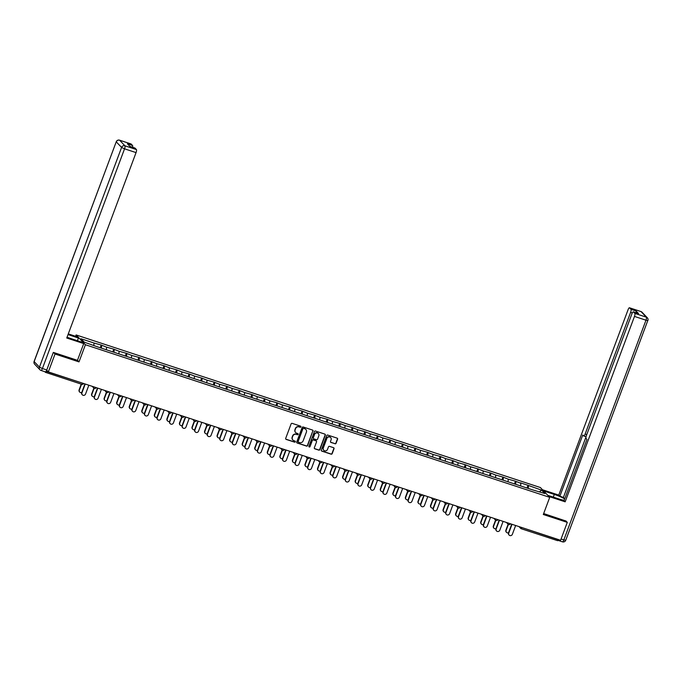 <?xml version="1.0" encoding="UTF-8"?>
<svg xmlns="http://www.w3.org/2000/svg" width="682" height="682" viewBox="0 0 682 682"><rect width="100%" height="100%" fill="white"/><g stroke="black" fill="none" stroke-linecap="round" stroke-linejoin="round"><path stroke-width="1.02" d="M300.933 426.881A0.605 0.58 136.5 0 0 300.583 426.139L292.194 423.377A0.861 0.818 136.5 0 0 291.103 423.923L285.707 438.347A0.861 0.818 136.5 0 0 286.201 439.413L294.59 442.166A0.605 0.58 136.5 0 0 295.238 441.194A0.605 0.58 136.5 0 0 295.016 441.049L293.925 440.691A2.762 2.634 136.5 0 1 292.356 437.29L292.808 436.088A2.762 2.634 136.5 0 1 296.295 434.357L297.378 434.715A0.605 0.58 136.5 0 0 298.025 433.735A0.605 0.58 136.5 0 0 297.804 433.59L296.713 433.232A2.762 2.634 136.5 0 1 295.144 429.839L295.596 428.637A2.762 2.634 136.5 0 1 299.083 426.898L300.165 427.256A0.605 0.58 136.5 0 0 300.933 426.881M295.579 432.473A2.762 2.634 136.5 0 1 294.956 429.643L295.408 428.441A2.762 2.634 136.5 0 1 298.895 426.702L299.978 427.06A0.605 0.58 136.5 0 0 300.711 426.19M285.792 439.097A0.861 0.818 136.5 0 0 286.014 439.217L294.402 441.97A0.605 0.58 136.5 0 0 295.135 441.101M292.791 439.933A2.762 2.634 136.5 0 1 292.169 437.094L292.621 435.892A2.762 2.634 136.5 0 1 296.107 434.161L297.19 434.519A0.605 0.58 136.5 0 0 297.923 433.65M334.981 443.786A0.861 0.818 136.5 0 0 336.073 443.249L337.59 439.199A0.861 0.818 136.5 0 0 337.096 438.134L327.778 435.073A0.861 0.818 136.5 0 0 326.687 435.61L321.29 450.043A0.861 0.818 136.5 0 0 321.785 451.109L331.102 454.169A0.861 0.818 136.5 0 0 332.194 453.624L334.018 448.739A0.861 0.818 136.5 0 0 333.532 447.673L329.542 446.36A0.861 0.818 136.5 0 0 328.451 446.906L327.548 449.336A2.31 2.199 136.5 0 1 323.754 450.231A2.31 2.199 136.5 0 1 323.319 447.946L326.874 438.441A2.31 2.199 136.5 0 1 330.659 437.546A2.31 2.199 136.5 0 1 331.094 439.83L330.506 441.416A0.861 0.818 136.5 0 0 331 442.473L334.802 443.59A0.861 0.818 136.5 0 0 335.885 443.053L337.402 439.003A0.861 0.818 136.5 0 0 337.326 438.253M53.563 352.475L55.029 354.018L79.001 361.895L85.421 344.742L549.718 497.349L543.307 514.501L567.288 522.378L560.595 540.272L48.337 371.903L46.674 370.156M55.029 354.018L48.337 371.903M313.021 431.126A0.861 0.818 136.5 0 0 312.535 430.061L303.217 427A0.861 0.818 136.5 0 0 302.126 427.537L296.73 441.97A0.861 0.818 136.5 0 0 297.216 443.036L306.542 446.096A0.861 0.818 136.5 0 0 307.625 445.551L312.833 430.93A0.861 0.818 136.5 0 0 312.757 430.18M315.493 431.033L324.82 434.102A0.861 0.818 136.5 0 1 325.305 435.159L319.909 449.591A0.861 0.818 136.5 0 1 318.818 450.129L314.828 448.824A0.861 0.818 136.5 0 1 314.342 447.759L316.533 441.91A0.861 0.818 136.5 0 0 316.039 440.845L313.396 439.975A0.861 0.818 136.5 0 0 312.305 440.521L310.029 446.608A0.605 0.58 136.5 0 1 309.031 446.846A0.605 0.58 136.5 0 1 308.92 446.25L314.402 431.578A0.861 0.818 136.5 0 1 315.493 431.033M85.421 344.742L76.094 334.93L540.391 487.536L549.718 497.349M527.007 488.039L528.021 485.32L520.375 482.805L520.86 483.316L520.596 485.575M528.021 485.32L541.585 490.128L544.824 493.546L532.233 489.753L97.79 346.959L84.227 342.151L80.987 338.741L94.065 343.037L93.792 345.297M100.203 347.752L101.217 345.041L94.065 343.037M101.217 345.041L106.614 347.164L106.349 349.423M112.76 351.878L113.775 349.167L106.614 347.164M113.775 349.167L119.171 351.29L118.898 353.549M125.309 356.004L126.323 353.293L119.171 351.29M126.323 353.293L131.72 355.416L131.456 357.675M137.866 360.13L138.881 357.419L131.72 355.416M138.881 357.419L144.277 359.542L144.004 361.801M150.415 364.256L151.43 361.545L144.277 359.542M151.43 361.545L156.826 363.668L156.562 365.927M162.972 368.382L163.987 365.671L156.826 363.668M163.987 365.671L169.383 367.794L169.11 370.053M175.521 372.508L176.536 369.797L169.383 367.794M176.536 369.797L181.932 371.92L181.668 374.179M188.079 376.635L189.093 373.924L181.932 371.92M189.093 373.924L194.489 376.046L194.217 378.305M200.627 380.761L201.642 378.05L194.489 376.046M201.642 378.05L207.038 380.172L206.774 382.432M213.185 384.887L214.199 382.176L207.038 380.172M214.199 382.176L219.595 384.298L219.323 386.558M225.733 389.013L226.748 386.302L219.595 384.298M226.748 386.302L232.144 388.425L231.88 390.684M238.291 393.139L239.305 390.428L232.144 388.425M239.305 390.428L244.693 392.551L244.429 394.81M250.84 397.265L251.854 394.554L244.693 392.551M251.854 394.554L257.25 396.677L256.986 398.936M263.397 401.391L264.411 398.68L257.25 396.677M264.411 398.68L269.799 400.803L269.535 403.062M275.946 405.517L276.96 402.806L269.799 400.803M276.96 402.806L282.357 404.929L282.092 407.188M288.503 409.643L289.518 406.924L282.357 404.929M289.518 406.924L294.905 409.055L294.641 411.314M301.052 413.769L302.066 411.05L294.905 409.055M302.066 411.05L307.463 413.181L307.198 415.44M313.609 417.896L314.624 415.176L307.463 413.181M314.624 415.176L320.011 417.307L319.747 419.566M326.158 422.022L327.172 419.302L320.011 417.307M327.172 419.302L332.569 421.433L332.305 423.692M338.715 426.148L339.73 423.428L332.569 421.433M339.73 423.428L345.118 425.551L344.853 427.819M351.264 430.274L352.279 427.554L345.118 425.551M352.279 427.554L357.675 429.677L357.411 431.945M363.821 434.4L364.836 431.68L357.675 429.677M364.836 431.68L370.224 433.803L369.959 436.071M376.37 438.526L377.385 435.807L370.224 433.803M377.385 435.807L382.781 437.929L382.517 440.197M388.928 442.652L389.942 439.933L382.781 437.929M389.942 439.933L395.33 442.055L395.066 444.323M401.476 446.778L402.491 444.059L395.33 442.055M402.491 444.059L407.887 446.181L407.623 448.449M414.034 450.904L415.048 448.185L407.887 446.181M415.048 448.185L420.436 450.308L420.172 452.575M426.582 455.03L427.597 452.311L420.436 450.308M427.597 452.311L432.993 454.434L432.729 456.701M439.14 459.157L440.154 456.437L432.993 454.434M440.154 456.437L445.542 458.56L445.278 460.819M451.689 463.283L452.703 460.563L445.542 458.56M452.703 460.563L458.099 462.686L457.835 464.945M464.246 467.409L465.26 464.689L458.099 462.686M465.26 464.689L470.648 466.812L470.384 469.071M476.795 471.535L477.809 468.815L470.648 466.812M477.809 468.815L483.206 470.938L482.941 473.197M489.352 475.661L490.367 472.941L483.206 470.938M490.367 472.941L495.754 475.064L495.49 477.323M501.901 479.787L502.915 477.068L495.754 475.064M502.915 477.068L508.312 479.19L508.047 481.449M514.45 483.913L515.473 481.194L508.312 479.19M515.473 481.194L520.86 483.316M515.95 481.705L515.652 484.305M503.401 477.579L503.094 480.179M490.844 473.453L490.546 476.053M478.295 469.327L477.988 471.927M465.746 465.201L465.439 467.801M453.189 461.075L452.882 463.675M440.64 456.949L440.333 459.549M428.083 452.822L427.776 455.423M415.534 448.696L415.227 451.296M402.977 444.57L402.67 447.17M390.428 440.444L390.121 443.044M377.871 436.318L377.564 438.918M365.322 432.192L365.015 434.792M352.764 428.066L352.458 430.666M340.216 423.94L339.909 426.54M327.658 419.814L327.351 422.414M315.11 415.688L314.803 418.288M302.552 411.561L302.245 414.162M290.003 407.435L289.697 410.035M277.446 403.309L277.139 405.909M264.897 399.183L264.59 401.783M252.34 395.057L252.033 397.657M239.791 390.931L239.484 393.531M227.234 386.805L226.927 389.405M214.685 382.679L214.378 385.279M202.128 378.561L201.821 381.153M189.579 374.435L189.272 377.027M177.022 370.309L176.715 372.901M164.473 366.183L164.166 368.774M151.916 362.057L151.609 364.648M139.367 357.931L139.06 360.522M126.809 353.805L126.511 356.396M114.261 349.678L113.954 352.27M101.703 345.552L101.405 348.152M44.773 371.681L45.413 372.329L46.103 371.375L82.624 383.173M567.288 522.378L565.821 520.843M558.43 539.556L557.671 540.698L521.278 528.721M75.591 336.286L76.094 334.93M528.507 485.831L528.2 488.431M541.585 490.128L539.522 491.799M79.001 361.895L77.475 360.284M296.806 442.72A0.861 0.818 136.5 0 0 297.028 442.84L306.354 445.9A0.861 0.818 136.5 0 0 307.446 445.355L312.833 430.93M303.661 428.407A0.605 0.58 136.5 0 0 302.902 428.782L298.162 441.45A0.605 0.58 136.5 0 0 298.511 442.192L299.654 442.575A2.762 2.634 136.5 0 0 303.14 440.836L306.38 432.175A2.762 2.634 136.5 0 0 304.811 428.782L303.473 428.211A0.605 0.58 136.5 0 0 302.714 428.586L302.902 428.782M298.196 441.945A0.605 0.58 136.5 0 1 297.974 441.254L302.714 428.586M305.758 429.345A2.762 2.634 136.5 0 0 304.624 428.586L304.811 428.782M303.473 428.211L304.624 428.586M314.419 448.509A0.861 0.818 136.5 0 0 314.649 448.628L318.63 449.932A0.861 0.818 136.5 0 0 319.722 449.395L325.118 434.963A0.861 0.818 136.5 0 0 325.041 434.212M316.269 440.964A0.861 0.818 136.5 0 0 315.851 440.649L313.209 439.779A0.861 0.818 136.5 0 0 312.117 440.325L310.029 446.608M308.955 446.736A0.605 0.58 136.5 0 0 309.841 446.412M318.801 435.832A2.31 2.199 136.5 0 0 318.366 433.547A2.31 2.199 136.5 0 0 314.572 434.443L313.328 437.793A0.861 0.818 136.5 0 0 313.814 438.858L316.457 439.728A0.861 0.818 136.5 0 0 317.548 439.182L318.801 435.832M318.264 433.454A2.31 2.199 136.5 0 0 314.385 434.246L314.572 434.443M313.405 438.543A0.861 0.818 136.5 0 1 313.14 437.597L314.385 434.246M330.582 442.166A0.861 0.818 136.5 0 0 330.813 442.277L334.802 443.59M330.565 437.452A2.31 2.199 136.5 0 0 326.687 438.245L326.874 438.441M323.669 450.129A2.31 2.199 136.5 0 1 323.132 447.75L326.687 438.245M321.375 450.793A0.861 0.818 136.5 0 0 321.597 450.913L330.915 453.973A0.861 0.818 136.5 0 0 332.006 453.428L333.83 448.543A0.861 0.818 136.5 0 0 333.754 447.793M79.606 391.937A1.978 1.884 -43.5 0 1 79.103 389.857L79.342 390.113A1.978 1.884 136.5 0 0 81.712 392.525M81.55 384.213L79.342 390.113M81.252 384.111L79.103 389.857M82.198 394.665A1.978 1.884 -43.5 0 1 81.695 392.585L81.934 392.841A1.978 1.884 136.5 0 0 82.309 394.801A1.978 1.884 136.5 0 0 85.557 394.026L88.848 385.219M81.695 392.585L84.926 383.923M81.934 392.841L85.233 384.026M67.058 337.164A9.906 1.39 20.5 0 0 71.192 338.673L82.624 342.424L83.724 343.583L66.742 338.008L136.059 152.606L124.55 148.821L42.412 368.527L46.76 369.951L53.324 352.398L77.458 360.326L83.724 343.583M68.021 334.589L78.43 338.016L77.33 336.857L68.285 333.882M77.416 340.719L78.43 338.016M130.944 143.945A2.643 0.725 108.2 0 1 131.046 143.953A2.643 0.725 108.2 0 1 131.14 144.013L132.555 145.505A2.643 0.725 108.2 0 1 132.581 147.252M134.797 148.011A2.643 0.725 108.2 0 1 134.908 148.011A2.643 0.725 108.2 0 1 135.002 148.071L136.417 149.563A2.643 0.725 108.2 0 1 136.059 152.606M132.555 145.505L127.406 143.808L129.853 146.383L135.002 148.071M46.76 369.951A2.643 0.725 108.2 0 1 45.37 371.878A2.643 0.725 108.2 0 1 45.276 371.818M543.588 490.904L554.313 494.424A9.906 1.39 20.5 0 1 564.687 498.985M547.791 495.32L558.507 498.84A9.906 1.39 20.5 0 0 564.202 500.29M548.891 496.479L565.156 501.824L564.057 500.665L586.963 439.413L586.085 438.492A2.643 0.725 -71.8 0 1 586.443 435.448L631.941 313.754A2.643 0.725 -71.8 0 1 633.322 311.836L638.48 313.524A2.643 0.725 108.2 0 1 638.565 313.584L636.127 311.018A2.643 0.725 108.2 0 1 636.153 312.765M586.026 436.906L563.409 497.417L564.747 498.823M563.409 497.417L559.862 496.249L558.763 495.098L628.079 309.696A2.643 0.725 -71.8 0 1 629.469 307.77A2.643 0.725 -71.8 0 1 629.554 307.829L630.978 309.321L636.127 311.018M542.488 489.744L558.763 495.098M565.156 501.824L634.482 316.422A2.643 0.725 -71.8 0 0 634.831 313.388L633.416 311.896A2.643 0.725 -71.8 0 0 633.322 311.836M632.308 312.919L630.62 312.365L585.122 434.059A2.643 0.725 -71.8 0 1 583.732 435.977A2.643 0.725 -71.8 0 1 583.647 435.917L582.769 434.997L559.862 496.249M630.62 312.365A2.643 0.725 -71.8 0 0 630.978 309.321M566.017 521.048L543.656 513.555M558.064 540.374A2.643 0.725 -71.8 0 0 558.115 540.4A2.643 0.725 -71.8 0 0 558.908 539.718M92.155 396.063A1.978 1.884 -43.5 0 1 91.652 393.983L91.9 394.239A1.978 1.884 136.5 0 0 94.269 396.651M94.116 388.297L91.9 394.239M94.372 388.408A1.321 1.253 -43.5 0 1 93.877 388.092L91.652 393.983M104.713 400.189A1.978 1.884 -43.5 0 1 104.21 398.109L104.448 398.365A1.978 1.884 136.5 0 0 106.818 400.777M106.673 392.423L104.448 398.365M106.418 392.21L104.21 398.109M117.261 404.315A1.978 1.884 -43.5 0 1 116.758 402.235L117.006 402.491A1.978 1.884 136.5 0 0 119.376 404.903M119.222 396.549L117.006 402.491M119.478 396.66A1.321 1.253 -43.5 0 1 118.983 396.344L116.758 402.235M129.819 408.441A1.978 1.884 -43.5 0 1 129.316 406.361L129.554 406.617A1.978 1.884 136.5 0 0 131.924 409.03M131.779 400.675L129.554 406.617M132.035 400.786A1.321 1.253 -43.5 0 1 131.532 400.47L129.316 406.361M142.368 412.567A1.978 1.884 -43.5 0 1 141.865 410.487L142.112 410.743A1.978 1.884 136.5 0 0 144.482 413.156M144.328 404.801L142.112 410.743M144.584 404.912A1.321 1.253 -43.5 0 1 144.09 404.597L141.865 410.487M94.747 398.791A1.978 1.884 -43.5 0 1 94.244 396.711L94.491 396.967A1.978 1.884 136.5 0 0 94.866 398.927A1.978 1.884 136.5 0 0 98.106 398.152L101.405 389.345M94.244 396.711L97.483 388.049M94.491 396.967L97.782 388.152M107.304 402.917A1.978 1.884 -43.5 0 1 106.801 400.837L107.04 401.093A1.978 1.884 136.5 0 0 107.415 403.053A1.978 1.884 136.5 0 0 110.663 402.278L113.954 393.471M106.801 400.837L110.032 392.176M107.04 401.093L110.339 392.278M119.853 407.043A1.978 1.884 -43.5 0 1 119.35 404.963L119.597 405.219A1.978 1.884 136.5 0 0 119.972 407.18A1.978 1.884 136.5 0 0 123.212 406.404L126.511 397.597M119.35 404.963L122.59 396.302M119.597 405.219L122.888 396.404M132.41 411.169A1.978 1.884 -43.5 0 1 131.907 409.089L132.146 409.345A1.978 1.884 136.5 0 0 132.521 411.306A1.978 1.884 136.5 0 0 135.769 410.53L139.06 401.724M131.907 409.089L135.138 400.428M132.146 409.345L135.445 400.53M144.959 415.295A1.978 1.884 -43.5 0 1 144.456 413.215L144.703 413.471A1.978 1.884 136.5 0 0 145.078 415.432A1.978 1.884 136.5 0 0 148.318 414.656L151.617 405.85M144.456 413.215L147.696 404.554M144.703 413.471L147.994 404.656M154.925 416.693A1.978 1.884 -43.5 0 1 154.422 414.613L154.661 414.869A1.978 1.884 136.5 0 0 157.03 417.282M156.886 408.927L154.661 414.869M157.141 409.038A1.321 1.253 -43.5 0 1 156.638 408.723L154.422 414.613M157.516 419.421A1.978 1.884 -43.5 0 1 157.013 417.341L157.252 417.597A1.978 1.884 136.5 0 0 157.627 419.558A1.978 1.884 136.5 0 0 160.875 418.782L164.166 409.967M157.013 417.341L160.244 408.68M157.252 417.597L160.551 408.782M167.474 420.82A1.978 1.884 -43.5 0 1 166.971 418.739L167.218 418.995A1.978 1.884 136.5 0 0 169.588 421.408M169.434 413.053L167.218 418.995M169.179 412.84L166.971 418.739M170.065 423.548A1.978 1.884 -43.5 0 1 169.562 421.467L169.809 421.723A1.978 1.884 136.5 0 0 170.176 423.675A1.978 1.884 136.5 0 0 173.424 422.908L176.723 414.093M169.562 421.467L172.802 412.806M169.809 421.723L173.1 412.908M180.031 424.946A1.978 1.884 -43.5 0 1 179.528 422.866L179.767 423.121A1.978 1.884 136.5 0 0 182.137 425.534M181.992 417.179L179.767 423.121M181.727 416.966L179.528 422.866M182.623 427.674A1.978 1.884 -43.5 0 1 182.12 425.594L182.358 425.849A1.978 1.884 136.5 0 0 182.733 427.802A1.978 1.884 136.5 0 0 185.981 427.034L189.272 418.219M182.12 425.594L185.351 416.932M182.358 425.849L185.657 417.034M192.58 429.072A1.978 1.884 -43.5 0 1 192.077 426.992L192.324 427.247A1.978 1.884 136.5 0 0 194.694 429.66M194.541 421.305L192.324 427.247M194.796 421.416A1.321 1.253 -43.5 0 1 194.302 421.101L192.077 426.992M195.171 431.8A1.978 1.884 -43.5 0 1 194.668 429.72L194.916 429.975A1.978 1.884 136.5 0 0 195.282 431.928A1.978 1.884 136.5 0 0 198.53 431.16L201.829 422.346M194.668 429.72L197.908 421.058M194.916 429.975L198.206 421.161M205.129 433.198A1.978 1.884 -43.5 0 1 204.634 431.118L204.873 431.374A1.978 1.884 136.5 0 0 207.243 433.786M207.098 425.432L204.873 431.374M206.834 425.21L204.634 431.118M207.72 435.926A1.978 1.884 -43.5 0 1 207.226 433.846L207.464 434.102A1.978 1.884 136.5 0 0 207.84 436.054A1.978 1.884 136.5 0 0 211.088 435.287L214.378 426.472M207.226 433.846L210.457 425.184M207.464 434.102L210.764 425.287M217.686 437.324A1.978 1.884 -43.5 0 1 217.183 435.244L217.43 435.5A1.978 1.884 136.5 0 0 219.8 437.912M219.647 429.558L217.43 435.5M219.391 429.336L217.183 435.244M220.277 440.052A1.978 1.884 -43.5 0 1 219.775 437.972L220.022 438.219A1.978 1.884 136.5 0 0 220.388 440.18A1.978 1.884 136.5 0 0 223.636 439.413L226.935 430.598M219.775 437.972L223.014 429.31M220.022 438.219L223.312 429.413M230.235 441.45A1.978 1.884 -43.5 0 1 229.74 439.37L229.979 439.626A1.978 1.884 136.5 0 0 232.349 442.038M232.204 433.684L229.979 439.626M231.94 433.462L229.74 439.37M232.826 444.178A1.978 1.884 -43.5 0 1 232.332 442.098L232.571 442.345A1.978 1.884 136.5 0 0 232.946 444.306A1.978 1.884 136.5 0 0 236.194 443.539L239.484 434.724M232.332 442.098L235.563 433.437M232.571 442.345L235.87 433.539M242.792 445.576A1.978 1.884 -43.5 0 1 242.289 443.496L242.536 443.743A1.978 1.884 136.5 0 0 244.906 446.164M244.753 437.81L242.536 443.743M245.008 437.921A1.321 1.253 -43.5 0 1 244.506 437.605L242.289 443.496M245.384 448.304A1.978 1.884 -43.5 0 1 244.881 446.224L245.128 446.471A1.978 1.884 136.5 0 0 245.494 448.432A1.978 1.884 136.5 0 0 248.742 447.665L252.042 438.85M244.881 446.224L248.12 437.563M245.128 446.471L248.418 437.665M255.341 449.702A1.978 1.884 -43.5 0 1 254.846 447.622L255.085 447.869A1.978 1.884 136.5 0 0 257.455 450.291M257.31 441.936L255.085 447.869M257.046 441.714L254.846 447.622M257.932 452.43A1.978 1.884 -43.5 0 1 257.438 450.342L257.677 450.597A1.978 1.884 136.5 0 0 258.052 452.558A1.978 1.884 136.5 0 0 261.3 451.791L264.59 442.976M257.438 450.342L260.669 441.689M257.677 450.597L260.976 441.791M267.898 453.828A1.978 1.884 -43.5 0 1 267.395 451.748L267.642 451.996A1.978 1.884 136.5 0 0 270.012 454.417M269.859 446.062L267.642 451.996M270.115 446.173A1.321 1.253 -43.5 0 1 269.612 445.858L267.395 451.748M270.49 456.556A1.978 1.884 -43.5 0 1 269.987 454.468L270.234 454.724A1.978 1.884 136.5 0 0 270.601 456.684A1.978 1.884 136.5 0 0 273.849 455.917L277.148 447.102M269.987 454.468L273.226 445.815M270.234 454.724L273.525 445.917M280.447 457.954A1.978 1.884 -43.5 0 1 279.952 455.874L280.191 456.122A1.978 1.884 136.5 0 0 282.561 458.543M282.416 450.188L280.191 456.122M282.152 449.967L279.952 455.874M283.039 460.682A1.978 1.884 -43.5 0 1 282.544 458.594L282.783 458.85A1.978 1.884 136.5 0 0 283.158 460.81A1.978 1.884 136.5 0 0 286.406 460.043L289.697 451.228M282.544 458.594L285.775 449.941M282.783 458.85L286.082 450.043M293.004 462.081A1.978 1.884 -43.5 0 1 292.501 459.992L292.748 460.248A1.978 1.884 136.5 0 0 295.118 462.669M294.965 454.314L292.748 460.248M294.709 454.093L292.501 459.992M295.596 464.809A1.978 1.884 -43.5 0 1 295.093 462.72L295.34 462.976A1.978 1.884 136.5 0 0 295.707 464.936A1.978 1.884 136.5 0 0 298.955 464.169L302.254 455.354M295.093 462.72L298.332 454.067M295.34 462.976L298.631 454.169M305.553 466.207A1.978 1.884 -43.5 0 1 305.059 464.118L305.297 464.374A1.978 1.884 136.5 0 0 307.667 466.795M307.522 458.44L305.297 464.374M307.258 458.219L305.059 464.118M308.145 468.935A1.978 1.884 -43.5 0 1 307.65 466.846L307.889 467.102A1.978 1.884 136.5 0 0 308.264 469.063A1.978 1.884 136.5 0 0 311.512 468.295L314.803 459.48M307.65 466.846L310.881 458.193M307.889 467.102L311.18 458.295M318.11 470.333A1.978 1.884 -43.5 0 1 317.607 468.244L317.846 468.5A1.978 1.884 136.5 0 0 320.225 470.921M320.071 462.567L317.846 468.5M320.327 462.677A1.321 1.253 -43.5 0 1 319.824 462.362L317.607 468.244M320.702 473.061A1.978 1.884 -43.5 0 1 320.199 470.972L320.438 471.228A1.978 1.884 136.5 0 0 320.813 473.189A1.978 1.884 136.5 0 0 324.061 472.421L327.36 463.607M320.199 470.972L323.438 462.319M320.438 471.228L323.737 462.422M330.659 474.459A1.978 1.884 -43.5 0 1 330.165 472.37L330.403 472.626A1.978 1.884 136.5 0 0 332.773 475.047M332.628 466.693L330.403 472.626M332.364 466.471L330.165 472.37M333.251 477.187A1.978 1.884 -43.5 0 1 332.756 475.098L332.995 475.354A1.978 1.884 136.5 0 0 333.37 477.315A1.978 1.884 136.5 0 0 336.618 476.548L339.909 467.733M332.756 475.098L335.987 466.445M332.995 475.354L336.286 466.548M343.217 478.585A1.978 1.884 -43.5 0 1 342.714 476.496L342.952 476.752A1.978 1.884 136.5 0 0 345.331 479.165M345.177 470.81L342.952 476.752M344.922 470.597L342.714 476.496M345.808 481.304A1.978 1.884 -43.5 0 1 345.305 479.224L345.544 479.48A1.978 1.884 136.5 0 0 345.919 481.441A1.978 1.884 136.5 0 0 349.167 480.674L352.466 471.859M345.305 479.224L348.545 470.571M345.544 479.48L348.843 470.674M355.765 482.711A1.978 1.884 -43.5 0 1 355.271 480.622L355.51 480.878A1.978 1.884 136.5 0 0 357.88 483.291M357.726 474.936L355.51 480.878M357.47 474.723L355.271 480.622M358.357 485.431A1.978 1.884 -43.5 0 1 357.862 483.35L358.101 483.606A1.978 1.884 136.5 0 0 358.476 485.567A1.978 1.884 136.5 0 0 361.724 484.8L365.015 475.985M357.862 483.35L361.093 474.698M358.101 483.606L361.392 474.791M368.323 486.837A1.978 1.884 -43.5 0 1 367.82 484.749L368.058 485.004A1.978 1.884 136.5 0 0 370.437 487.417M370.283 479.062L368.058 485.004M370.539 479.182A1.321 1.253 -43.5 0 1 370.036 478.866L367.82 484.749M370.914 489.557A1.978 1.884 -43.5 0 1 370.411 487.477L370.65 487.732A1.978 1.884 136.5 0 0 371.025 489.693A1.978 1.884 136.5 0 0 374.273 488.926L377.572 480.111M370.411 487.477L373.651 478.824M370.65 487.732L373.949 478.917M380.871 490.955A1.978 1.884 -43.5 0 1 380.377 488.875L380.616 489.13A1.978 1.884 136.5 0 0 382.986 491.543M382.832 483.188L380.616 489.13M382.576 482.975L380.377 488.875M383.463 493.683A1.978 1.884 -43.5 0 1 382.96 491.603L383.207 491.858A1.978 1.884 136.5 0 0 383.582 493.819A1.978 1.884 136.5 0 0 386.83 493.052L390.121 484.237M382.96 491.603L386.2 482.95M383.207 491.858L386.498 483.044M393.429 495.081A1.978 1.884 -43.5 0 1 392.926 493.001L393.164 493.257A1.978 1.884 136.5 0 0 395.543 495.669M395.389 487.315L393.164 493.257M395.645 487.434A1.321 1.253 -43.5 0 1 395.142 487.118L392.926 493.001M396.02 497.809A1.978 1.884 -43.5 0 1 395.517 495.729L395.756 495.984A1.978 1.884 136.5 0 0 396.131 497.945A1.978 1.884 136.5 0 0 399.379 497.178L402.678 488.363M395.517 495.729L398.757 487.076M395.756 495.984L399.055 487.17M405.978 499.207A1.978 1.884 -43.5 0 1 405.475 497.127L405.722 497.383A1.978 1.884 136.5 0 0 408.092 499.795M407.938 491.441L405.722 497.383M407.683 491.228L405.475 497.127M408.569 501.935A1.978 1.884 -43.5 0 1 408.066 499.855L408.313 500.111A1.978 1.884 136.5 0 0 408.688 502.071A1.978 1.884 136.5 0 0 411.937 501.304L415.227 492.489M408.066 499.855L411.306 491.202M408.313 500.111L411.604 491.296M418.535 503.333A1.978 1.884 -43.5 0 1 418.032 501.253L418.271 501.509A1.978 1.884 136.5 0 0 420.649 503.921M420.496 495.567L418.271 501.509M420.24 495.354L418.032 501.253M421.126 506.061A1.978 1.884 -43.5 0 1 420.623 503.981L420.862 504.237A1.978 1.884 136.5 0 0 421.237 506.197A1.978 1.884 136.5 0 0 424.485 505.43L427.785 496.615M420.623 503.981L423.863 495.328M420.862 504.237L424.161 495.422M431.084 507.459A1.978 1.884 -43.5 0 1 430.581 505.379L430.828 505.635A1.978 1.884 136.5 0 0 433.198 508.047M433.044 499.693L430.828 505.635M432.789 499.48L430.581 505.379M433.675 510.187A1.978 1.884 -43.5 0 1 433.172 508.107L433.42 508.363A1.978 1.884 136.5 0 0 433.795 510.324A1.978 1.884 136.5 0 0 437.043 509.556L440.333 500.741M433.172 508.107L436.412 499.454M433.42 508.363L436.71 499.548M443.641 511.585A1.978 1.884 -43.5 0 1 443.138 509.505L443.377 509.761A1.978 1.884 136.5 0 0 445.755 512.173M445.602 503.819L443.377 509.761M445.858 503.938A1.321 1.253 -43.5 0 1 445.355 503.623L443.138 509.505M446.233 514.313A1.978 1.884 -43.5 0 1 445.73 512.233L445.968 512.489A1.978 1.884 136.5 0 0 446.343 514.45A1.978 1.884 136.5 0 0 449.591 513.682L452.891 504.868M445.73 512.233L448.969 503.58M445.968 512.489L449.268 503.674M456.19 515.711A1.978 1.884 -43.5 0 1 455.687 513.631L455.934 513.887A1.978 1.884 136.5 0 0 458.304 516.3M458.151 507.945L455.934 513.887M457.895 507.732L455.687 513.631M458.781 518.439A1.978 1.884 -43.5 0 1 458.278 516.359L458.526 516.615A1.978 1.884 136.5 0 0 458.901 518.576A1.978 1.884 136.5 0 0 462.149 517.808L465.439 508.994M458.278 516.359L461.518 507.706M458.526 516.615L461.816 507.8M468.747 519.837A1.978 1.884 -43.5 0 1 468.244 517.757L468.483 518.013A1.978 1.884 136.5 0 0 470.853 520.426M470.708 512.071L468.483 518.013M470.452 511.858L468.244 517.757M471.339 522.565A1.978 1.884 -43.5 0 1 470.836 520.485L471.074 520.741A1.978 1.884 136.5 0 0 471.45 522.702A1.978 1.884 136.5 0 0 474.698 521.935L477.997 513.12M470.836 520.485L474.075 511.832M471.074 520.741L474.374 511.926M481.296 523.964A1.978 1.884 -43.5 0 1 480.793 521.883L481.04 522.139A1.978 1.884 136.5 0 0 483.41 524.552M483.257 516.197L481.04 522.139M483.001 515.984L480.793 521.883M483.888 526.692A1.978 1.884 -43.5 0 1 483.385 524.611L483.632 524.867A1.978 1.884 136.5 0 0 484.007 526.828A1.978 1.884 136.5 0 0 487.255 526.061L490.546 517.246M483.385 524.611L486.624 515.959M483.632 524.867L486.922 516.052M493.853 528.09A1.978 1.884 -43.5 0 1 493.35 526.01L493.589 526.265A1.978 1.884 136.5 0 0 495.959 528.678M495.814 520.323L493.589 526.265M496.07 520.443A1.321 1.253 -43.5 0 1 495.567 520.127L493.35 526.01M496.445 530.818A1.978 1.884 -43.5 0 1 495.942 528.738L496.181 528.993A1.978 1.884 136.5 0 0 496.556 530.954A1.978 1.884 136.5 0 0 499.804 530.187L503.103 521.372M495.942 528.738L499.181 520.085M496.181 528.993L499.48 520.178M506.402 532.216A1.978 1.884 -43.5 0 1 505.899 530.136L506.146 530.391A1.978 1.884 136.5 0 0 508.516 532.804M508.363 524.449L506.146 530.391M508.107 524.236L505.899 530.136M508.994 534.944A1.978 1.884 -43.5 0 1 508.491 532.864L508.738 533.119A1.978 1.884 136.5 0 0 509.113 535.08A1.978 1.884 136.5 0 0 512.361 534.313L515.652 525.498M508.491 532.864L511.73 524.211M508.738 533.119L512.029 524.305M45.413 372.329L81.866 384.316L45.472 372.338M83.536 383.472L83.519 383.523A1.321 1.321 0 0 1 81.866 384.316L82.556 383.352L83.485 383.455M521.977 527.578L558.362 539.743M521.909 527.757L521.176 528.686A1.321 1.253 -43.5 0 1 520.426 527.067L521.909 527.757M96.085 387.598L96.068 387.649A1.321 1.321 0 0 1 93.877 388.092A1.321 1.253 -43.5 0 1 93.622 386.788L96.043 387.581M106.929 392.534A1.321 1.253 -43.5 0 1 106.179 390.914L108.591 391.707M121.191 395.85L121.174 395.901A1.321 1.321 0 0 1 118.983 396.344A1.321 1.253 -43.5 0 1 118.728 395.04L121.149 395.833M131.276 399.158L133.698 399.959M146.298 404.102L146.28 404.153A1.321 1.321 0 0 1 144.09 404.597A1.321 1.253 -43.5 0 1 143.834 403.292L146.246 404.085M158.855 408.228L158.838 408.279A1.321 1.321 0 0 1 156.638 408.723A1.321 1.253 -43.5 0 1 156.391 407.418L158.804 408.211M169.69 413.164A1.321 1.253 -43.5 0 1 168.94 411.544L171.353 412.337M182.247 417.29A1.321 1.253 -43.5 0 1 181.497 415.67L183.91 416.463M194.046 419.788L196.459 420.589M207.354 425.542A1.321 1.253 -43.5 0 1 206.603 423.923L209.016 424.716M219.902 429.669A1.321 1.253 -43.5 0 1 219.152 428.049L221.565 428.842M232.46 433.795A1.321 1.253 -43.5 0 1 231.71 432.175L234.122 432.968M246.722 437.102L246.705 437.162A1.321 1.321 0 0 1 244.506 437.605A1.321 1.253 -43.5 0 1 244.258 436.301L246.671 437.094M271.828 445.355L271.811 445.414A1.321 1.321 0 0 1 269.612 445.858A1.321 1.253 -43.5 0 1 269.364 444.553L271.777 445.346M282.672 450.299A1.321 1.253 -43.5 0 1 281.922 448.679L284.334 449.472M295.221 454.425A1.321 1.253 -43.5 0 1 294.471 452.805L296.883 453.598M307.778 458.551A1.321 1.253 -43.5 0 1 307.028 456.931L309.44 457.724M332.884 466.803A1.321 1.253 -43.5 0 1 332.134 465.184L334.547 465.977M345.433 470.93A1.321 1.253 -43.5 0 1 344.683 469.31L347.095 470.103M357.982 475.056A1.321 1.253 -43.5 0 1 357.24 473.436L359.653 474.229M372.253 478.363L372.236 478.414A1.321 1.321 0 0 1 370.036 478.866A1.321 1.253 -43.5 0 1 369.789 477.562L372.202 478.355M397.359 486.616L397.342 486.667A1.321 1.321 0 0 1 395.142 487.118A1.321 1.253 -43.5 0 1 394.895 485.806L397.308 486.607M408.194 491.56A1.321 1.253 -43.5 0 1 407.452 489.932L409.865 490.733M420.751 495.686A1.321 1.253 -43.5 0 1 420.001 494.058L422.414 494.859M433.3 499.812A1.321 1.253 -43.5 0 1 432.558 498.184L434.971 498.977M447.571 503.12L447.554 503.171A1.321 1.321 0 0 1 445.355 503.623A1.321 1.253 -43.5 0 1 445.107 502.31L447.52 503.103M458.406 508.064A1.321 1.253 -43.5 0 1 457.665 506.436L460.077 507.229M470.964 512.191A1.321 1.253 -43.5 0 1 470.213 510.562L472.626 511.355M483.512 516.317A1.321 1.253 -43.5 0 1 482.771 514.688L485.183 515.481M497.783 519.624L497.766 519.675A1.321 1.321 0 0 1 495.567 520.127A1.321 1.253 -43.5 0 1 495.32 518.814L497.732 519.607M508.619 524.569A1.321 1.253 -43.5 0 1 507.877 522.941L510.289 523.733M133.749 399.976L133.732 400.027A1.321 1.321 0 0 1 131.532 400.47A1.321 1.253 -43.5 0 1 131.285 399.166M196.51 420.598L196.493 420.658A1.321 1.321 0 0 1 194.302 421.101A1.321 1.253 -43.5 0 1 194.046 419.797M259.279 441.228L256.816 440.427A1.321 1.253 -43.5 0 0 257.063 441.731A1.321 1.321 0 0 0 259.254 441.288L259.228 441.22M257.566 442.047A1.321 1.253 -43.5 0 1 257.063 441.731L255.366 439.95M322.04 461.859L319.577 461.058A1.321 1.253 -43.5 0 0 319.824 462.362A1.321 1.321 0 0 0 322.023 461.91L321.989 461.85M384.81 482.489L382.346 481.688A1.321 1.253 -43.5 0 0 382.593 482.992A1.321 1.321 0 0 0 384.784 482.541L384.759 482.481M383.088 483.308A1.321 1.253 -43.5 0 1 382.593 482.992L380.897 481.202M131.14 144.013L119.631 140.228A2.643 0.725 -71.8 0 0 119.546 140.168A2.643 2.643 0 0 0 116.247 141.754L34.16 361.588L39.437 367.146L121.584 147.44L116.307 141.89A2.643 2.515 -43.5 0 1 119.631 140.228L124.908 145.786L136.417 149.563M131.046 143.953L119.546 140.168A2.643 0.725 -71.8 0 0 119.41 140.168M124.908 145.786A2.643 2.515 136.5 0 0 121.584 147.44L124.55 148.821A2.643 0.725 -71.8 0 0 124.908 145.786M34.663 364.205A2.643 2.515 136.5 0 1 34.16 361.588L34.1 361.46A2.643 2.643 0 0 0 34.663 364.205L39.94 369.755A2.643 2.515 -43.5 0 1 39.437 367.146L42.412 368.527A2.643 0.725 -71.8 0 1 41.022 370.445A2.643 0.725 -71.8 0 1 40.937 370.386A2.643 2.515 -43.5 0 1 39.94 369.755A2.643 2.643 0 0 0 41.022 370.445L45.37 371.878M638.565 313.584L633.416 311.896M634.831 313.388L646.34 317.164L641.063 311.614L629.554 307.829M561.073 539.002L563.843 539.905L645.982 320.208L634.482 316.422M585.122 434.059L586.759 434.596M553.298 497.127L554.313 494.424M646.34 317.164A2.643 0.725 108.2 0 1 645.982 320.208L647.9 320.54A2.643 2.643 0 0 0 647.337 317.795A2.643 2.515 136.5 0 0 646.34 317.164M641.063 311.614A2.643 2.515 -43.5 0 1 642.06 312.245A2.643 2.643 0 0 0 640.978 311.555A2.643 0.725 108.2 0 1 641.063 311.614M640.867 311.546A2.643 0.725 108.2 0 1 640.978 311.555L629.469 307.77M647.84 320.412L565.753 540.246L563.843 539.905A2.643 0.725 108.2 0 1 562.454 541.832A2.643 0.725 108.2 0 1 562.369 541.772M565.693 540.11L565.753 540.246A2.643 2.643 0 0 1 562.454 541.832L558.115 540.4M518.976 526.589L520.673 528.38A1.321 1.321 0 0 0 521.218 528.721L557.671 540.698M93.877 388.092L92.181 386.31M104.73 390.436L106.426 392.218A1.321 1.321 0 0 0 108.626 391.775L108.643 391.724M118.983 396.344L117.287 394.563M131.532 400.47L129.836 398.689M144.09 404.597L142.393 402.815M156.638 408.723L154.942 406.941M167.499 411.067L169.196 412.849A1.321 1.321 0 0 0 171.387 412.405L171.404 412.354M180.048 415.193L181.744 416.975A1.321 1.321 0 0 0 183.944 416.532L183.961 416.472M194.302 421.101L192.605 419.319M205.154 423.445L206.851 425.227A1.321 1.321 0 0 0 209.042 424.784L209.067 424.724M217.711 427.571L219.408 429.353A1.321 1.321 0 0 0 221.599 428.91L221.616 428.85M230.26 431.697L231.957 433.479A1.321 1.321 0 0 0 234.148 433.036L234.173 432.976M244.506 437.605L242.809 435.824M269.612 445.858L267.915 444.076M280.473 448.202L282.169 449.984A1.321 1.321 0 0 0 284.36 449.532L284.385 449.481M293.021 452.319L294.718 454.11A1.321 1.321 0 0 0 296.917 453.658L296.934 453.607M305.579 456.446L307.275 458.236A1.321 1.321 0 0 0 309.466 457.784L309.492 457.733M319.824 462.362L318.127 460.572M330.685 464.698L332.381 466.488A1.321 1.321 0 0 0 334.572 466.036L334.598 465.985M343.234 468.824L344.93 470.614A1.321 1.321 0 0 0 347.129 470.162L347.147 470.111M355.791 472.95L357.487 474.74A1.321 1.321 0 0 0 359.678 474.288L359.704 474.237M370.036 478.866L368.34 477.076M395.142 487.118L393.446 485.328M406.003 489.454L407.7 491.245A1.321 1.321 0 0 0 409.891 490.793L409.916 490.742M418.552 493.58L420.248 495.371A1.321 1.321 0 0 0 422.448 494.919L422.465 494.868M431.109 497.707L432.806 499.497A1.321 1.321 0 0 0 434.997 499.045L435.022 498.994M445.355 503.623L443.658 501.833M456.215 505.959L457.912 507.749A1.321 1.321 0 0 0 460.103 507.297L460.128 507.246M468.764 510.085L470.461 511.875A1.321 1.321 0 0 0 472.66 511.423L472.677 511.372M481.322 514.211L483.018 516.001A1.321 1.321 0 0 0 485.209 515.549L485.234 515.498M495.567 520.127L493.87 518.337M506.428 522.463L508.124 524.253A1.321 1.321 0 0 0 510.315 523.802L510.341 523.75M116.247 141.754L34.1 361.46M134.908 148.011L129.81 146.34M647.337 317.795L642.06 312.245M583.732 435.977L586.06 436.744"/></g></svg>
